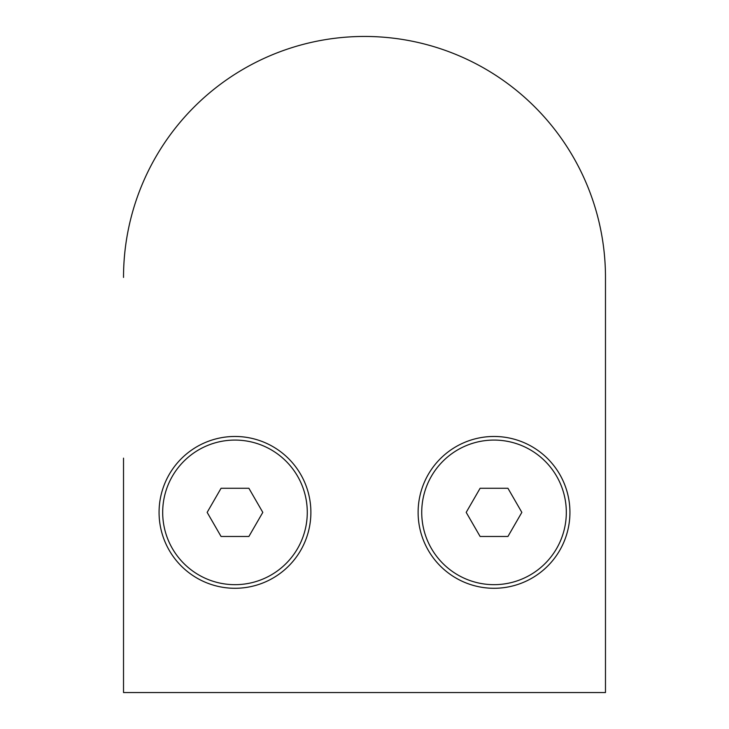 <?xml version="1.0" encoding="UTF-8"?>
<svg xmlns="http://www.w3.org/2000/svg" width="729" height="729" viewBox="0 0 729 729"><rect width="100%" height="100%" fill="white"/><g stroke="black" fill="none" stroke-linecap="round" stroke-linejoin="round"><path stroke-width="1.09" d="M123.52 277.43A240.98 240.98 0 0 1 364.5 36.45A240.98 240.98 0 0 1 605.48 277.43L605.48 692.55L123.52 692.55L123.52 458.158M494.025 588.285A75.907 75.907 0 0 0 569.932 512.378A75.907 75.907 0 0 0 494.025 436.471A75.907 75.907 0 0 0 418.118 512.378A75.907 75.907 0 0 0 494.025 588.285M234.975 588.285A75.907 75.907 0 0 0 310.882 512.378A75.907 75.907 0 0 0 234.975 436.471A75.907 75.907 0 0 0 159.068 512.378A75.907 75.907 0 0 0 234.975 588.285M172.372 476.228A72.289 72.289 0 0 0 198.826 574.981A72.289 72.289 0 0 0 297.587 548.527A72.289 72.289 0 0 0 271.124 449.766A72.289 72.289 0 0 0 172.372 476.228M221.06 536.471L248.89 536.471L262.804 512.378L248.89 488.275L221.06 488.275L207.154 512.378L221.06 536.471M431.413 476.228A72.289 72.289 0 0 0 457.876 574.981A72.289 72.289 0 0 0 556.628 548.527A72.289 72.289 0 0 0 530.174 449.766A72.289 72.289 0 0 0 431.413 476.228M480.11 536.471L507.94 536.471L521.846 512.378L507.94 488.275L480.11 488.275L466.196 512.378L480.11 536.471"/></g></svg>
